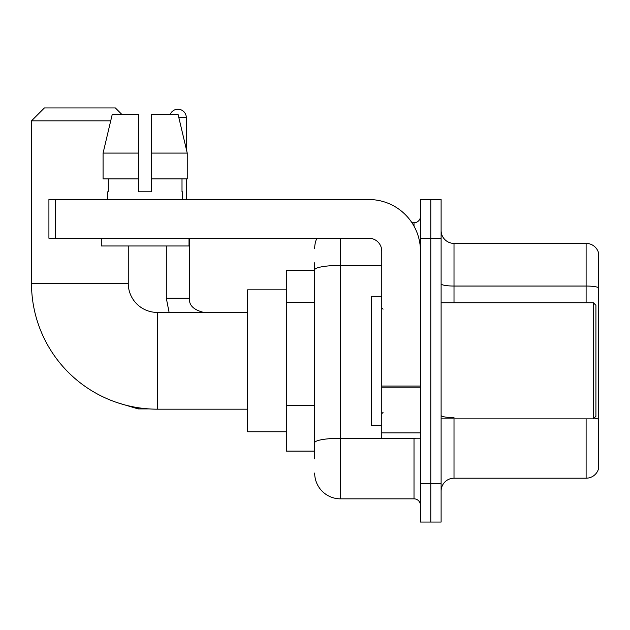 <?xml version="1.0" encoding="UTF-8"?>
<svg xmlns="http://www.w3.org/2000/svg" width="630" height="630" viewBox="0 0 630 630"><rect width="100%" height="100%" fill="white"/><g stroke="black" fill="none" stroke-linecap="round" stroke-linejoin="round"><path stroke-width="0.94" d="M314.677 294.73L314.677 262.749L314.677 270.49L286.296 270.49L286.296 451.104L314.677 451.104M314.677 458.845L314.677 262.749M420.462 483.36L420.462 522.065L430.786 522.065L430.786 483.36L430.786 522.065L441.11 522.065L441.11 483.36L430.786 483.36L430.786 238.242L430.786 483.36L420.462 483.36L420.462 238.242L430.786 238.242L430.786 199.537L430.786 238.242L441.11 238.242L441.11 483.36M441.11 238.242L441.11 199.537L420.462 199.537L420.462 238.242M340.476 238.242L340.476 498.842L414.012 498.842L414.012 438.204M411.957 222.76L414.012 222.76A6.45 6.45 0 0 0 420.462 216.31M314.677 447.237L314.677 413.422M420.462 505.291A6.45 6.45 0 0 0 414.012 498.842M314.677 248.559A25.798 25.798 0 0 1 316.835 238.242M340.476 498.842A25.798 25.798 0 0 1 314.677 473.035M441.11 491.101A12.899 12.899 0 0 1 454.009 478.202L586.113 478.202L586.113 418.856M598.5 252.685A12.899 12.899 0 0 0 586.113 243.4A12.899 12.899 0 0 1 598.5 252.685L598.5 468.909A12.899 12.899 0 0 1 586.113 478.202M594.082 418.107A12.899 2.236 180 0 1 598.5 419.249L598.5 287.658A12.899 2.236 180 0 0 586.113 286.044L586.113 243.4L454.009 243.4A12.899 12.899 0 0 1 441.11 230.501A12.899 12.899 0 0 0 454.009 243.4L454.009 302.746M151.609 191.796L138.71 191.796L151.609 191.796L138.71 191.796L151.609 191.796L151.609 114.392L178.077 114.392L187.236 153.09L187.236 178.896L151.609 178.896M170.187 114.392A8.387 8.387 0 0 1 186.315 117.613L186.315 149.16L187.236 153.09L151.609 153.09M247.59 409.177L157.287 409.177A125.787 125.787 0 0 1 31.5 283.39L31.5 120.842L44.399 107.935L115.353 107.935L121.811 114.392M157.287 409.177L157.287 312.417A29.027 29.027 0 0 1 128.26 283.39L128.26 245.976M110.707 120.842L31.5 120.842M286.296 289.839L247.59 289.839L247.59 431.755L286.296 431.755M186.315 178.896L186.315 199.537M420.462 438.204L381.764 438.204L381.764 386.032L420.462 386.032M420.462 251.142A51.605 51.605 0 0 0 368.865 199.537L55.369 199.537L55.369 238.242L368.865 238.242A12.899 12.899 0 0 1 381.764 251.142L381.764 386.032M55.369 238.242L48.919 238.242L48.919 199.537L55.369 199.537M138.71 153.09L138.71 178.896L138.71 153.09L103.076 153.09L112.242 114.392L138.71 114.392L138.71 191.796M107.746 191.796L108.305 191.796L107.746 191.796L107.746 199.537M182.574 191.796L182.007 191.796L182.574 191.796L182.574 199.537M182.007 178.896L182.007 191.796M108.305 191.796L108.305 178.896M101.296 238.242L101.296 245.976L189.024 245.976L189.024 238.242M138.71 178.896L103.076 178.896L103.076 153.09L112.242 114.392M187.236 178.896L187.236 153.09L178.077 114.392M593.342 302.746L595.917 305.322L595.917 416.272L593.342 418.856L593.342 302.746L441.11 302.746M381.764 296.297L371.44 296.297L371.44 425.305L381.764 425.305M314.677 302.471L286.296 302.471M314.677 405.681L286.296 405.681M416.257 438.204A6.45 1.118 0 0 1 414.012 438.275L340.476 438.275A25.798 4.481 180 0 0 314.677 442.756M314.677 269.884A25.798 4.481 180 0 1 340.476 265.403L381.764 265.403M414.012 226.154L414.012 222.76M454.009 418.856L454.009 478.202M586.113 302.746L586.113 286.044L454.009 286.044A12.899 2.236 0 0 1 441.11 283.799M454.009 417.635A12.899 2.236 0 0 1 441.11 415.39M31.5 283.39L128.26 283.39M149.231 408.917L138.19 408.917L117.629 402.767L138.19 408.917L138.19 407.72M169.108 312.417L166.312 298.226L169.108 312.417L166.312 298.226L189.512 298.226M178.841 117.613L186.315 117.613M420.462 387.159L381.764 387.159M381.764 432.873L420.462 432.873M247.59 312.417L157.287 312.417M203.726 312.417C193.489 309.842 188.756 305.109 189.536 298.226C188.756 305.109 193.489 309.842 203.726 312.417C193.489 309.842 188.756 305.109 189.536 298.226L189.536 238.242M166.312 298.226L166.312 245.976M441.11 418.856L593.342 418.856M383.056 309.196L381.764 307.905M383.056 412.406L381.764 413.69"/></g></svg>
